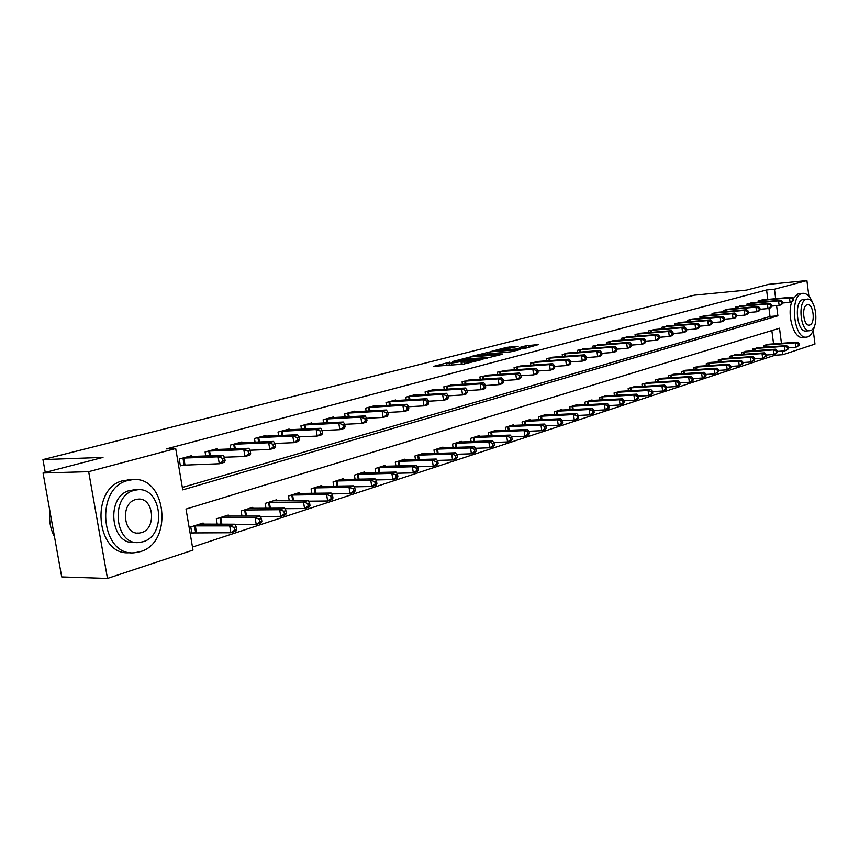 <?xml version="1.0" encoding="UTF-8"?>
<svg xmlns="http://www.w3.org/2000/svg" width="859" height="859" viewBox="0 0 859 859"><rect width="100%" height="100%" fill="white"/><g stroke="black" fill="none" stroke-linecap="round" stroke-linejoin="round"><path stroke-width="1.29" d="M449.815 362.144L433.655 366.374L463.269 364.162L480.836 359.867L466.791 362.144L461.874 362.133L464.944 360.995L449.074 363.475L446.691 363.293L449.815 362.144M518.149 346.413L506.896 347.326L491.874 351.213L524.656 348.475L538.7 344.523L525.955 345.78L519.384 347.519L527.222 347.294L518.482 348.883L497.254 350.289L518.149 346.413M781.454 343.31L779.51 328.213L186.016 509.076L192.996 550.093L107.472 578.429L61.698 576.926L43.057 472.987L103.005 457.407L42.95 459.608L694.319 295.174L746.46 290.117L768.676 284.34L806.912 280.571L808.899 296.226M43.057 472.987L88.66 471.677L175.698 448.516L182.742 489.866L777.9 315.822L776.59 305.654M767.806 299.426L766.582 289.966L166.41 448.892L175.698 448.516M766.582 289.966L774.464 289.204L806.912 280.571M470.582 356.904L452.468 361.553L481.942 359.298L500.7 354.681L470.582 356.904L470.829 358.536M472.536 356.12L490.435 351.825L520.393 349.549L510.751 351.803L495.89 353.199L491.198 354.456L502.655 353.994L472.568 356.345M182.323 487.44L770.018 316.488L768.955 308.306M191.879 456.494L191.74 455.635L179.22 459.05L180.379 465.868L183.783 464.923M205.763 456L205.086 451.984L217.22 448.677L217.359 449.493M230.792 448.978L230.158 445.145L241.916 441.934L242.045 442.718M255.059 442.17L254.457 438.509L265.861 435.395L265.989 436.147M278.606 435.577L278.026 432.066L289.096 429.049L289.215 429.768M301.445 429.189L300.908 425.828L311.645 422.896L311.753 423.584M323.628 422.982L323.113 419.761L333.539 416.916L333.646 417.571M345.168 416.969L344.674 413.877L354.81 411.107L354.917 411.74M366.106 411.128L365.633 408.154L375.48 405.459L375.576 406.071M386.453 405.448L386.002 402.592L395.58 399.972L395.666 400.562M406.232 399.94L405.813 397.18L415.122 394.635L415.208 395.204M425.484 394.571L425.076 391.919L434.149 389.438L434.224 389.986M444.221 389.352L443.835 386.797L452.736 384.918M462.453 384.284L462.088 381.815L470.753 379.979M480.224 379.345L479.87 376.961L488.309 375.168M497.522 374.535L497.178 372.226L505.414 370.476M514.391 369.842L514.058 367.62L522.079 365.913M530.83 365.279L530.518 363.132L538.335 361.456M546.861 360.834L546.56 358.751L554.184 357.119M562.505 356.496L562.216 354.477L569.646 352.877M577.763 352.254L577.484 350.311L584.743 348.743M592.656 348.131L592.388 346.241L599.475 344.706M607.195 344.094L606.937 342.258L613.863 340.765M621.401 340.164L621.154 338.382L627.908 336.921M635.273 336.32L635.037 334.591L641.641 333.163M648.835 332.562L648.609 330.887L655.052 329.491M662.085 328.9L661.87 327.268L668.173 325.894M675.045 325.314L674.83 323.725L680.994 322.383M687.715 321.803L687.511 320.267L693.535 318.947M700.106 318.378L699.902 316.874L705.808 315.586M712.24 315.028L712.036 313.567L717.813 312.3M724.105 311.742L723.912 310.324L729.559 309.09M735.712 308.531L735.529 307.146L741.059 305.944M747.094 305.396L746.911 304.043L752.323 302.851M758.229 302.314L758.057 301.004L763.361 299.834M192.48 547.054L775.054 355.229L774.915 354.187M773.583 343.89L771.844 330.543M203.336 524.162L203.143 523.024L190.762 526.943L191.911 533.697L195.283 532.612M217.241 524.183L216.339 518.847L228.333 515.046L228.515 516.141M241.98 516.098L241.121 510.998L252.75 507.315L252.922 508.367M265.968 508.27L265.163 503.395L276.437 499.82L276.598 500.818M289.236 500.679L288.474 496.008L299.415 492.551L299.566 493.506M311.817 493.324L311.098 488.846L321.717 485.485L321.867 486.398M333.754 486.194L333.067 481.888L343.385 478.624L343.525 479.505M355.057 479.268L354.402 475.134L364.431 471.967L364.56 472.815M375.759 472.536L375.136 468.574L384.886 465.492L385.015 466.297M395.892 466.007L395.29 462.196L404.772 459.189L404.89 459.973M415.466 459.662L414.897 455.989L424.121 453.069L424.228 453.82M434.514 453.488L433.967 449.944L442.943 447.109L443.051 447.84M453.047 447.485L452.532 444.071L461.262 441.301L461.369 442.009M471.097 441.644L470.603 438.348L479.107 435.653L479.215 436.34M488.674 435.953L488.202 432.775L496.491 430.155L496.588 430.81M505.811 430.413L505.35 427.353L513.424 424.786L513.521 425.42M522.508 425.022L522.068 422.059L529.939 419.568L530.024 420.18M538.786 419.772L538.357 416.894L546.034 414.467L546.131 415.058M554.656 414.65L554.248 411.869L561.743 409.496L561.829 410.065M570.14 409.646L569.753 406.962L577.065 404.643L577.141 405.201M585.258 404.772L584.882 402.173L592.012 399.907L592.098 400.455M600.011 400.026L599.657 397.492L606.69 395.816M614.421 395.376L614.067 392.928L620.939 391.285M628.487 390.845L628.154 388.472L634.865 386.861M642.231 386.421L641.909 384.113L648.47 382.534M655.664 382.105L655.353 379.861L661.763 378.314M668.796 377.874L668.495 375.694L674.766 374.18M681.638 373.751L681.348 371.625L687.479 370.143M694.19 369.714L693.911 367.652L699.902 366.202M706.474 365.762L706.205 363.754L712.068 362.337M718.5 361.907L718.231 359.953L723.976 358.557M730.257 358.128L730.01 356.227L735.615 354.864M741.779 354.423L741.532 352.577L747.029 351.234M753.053 350.805L752.806 349.001L758.196 347.691M764.091 347.261L763.866 345.511L769.127 344.223M42.95 459.608L45.248 472.418M107.472 578.429L88.66 471.677M813.248 330.447L814.976 344.072L782.925 354.692L782.463 351.052M775.054 355.229L782.925 354.692M775.688 298.696L774.464 289.204M770.018 316.488L777.9 315.822M458.781 364.495L461.358 363.937L461.036 361.789M462.11 363.744L461.358 363.937M446.938 364.892L444.243 365.58M489.855 357.548L487.364 357.741M455.904 360.791L481.963 358.955L487.343 357.634L467.21 358.815L455.904 360.791M493.678 353.779L494.344 353.607M494.043 353.232L477.658 355.336L486.441 354.939L493.614 353.382M528.714 347.423L527.276 347.627M236.612 529.52L236.161 526.782L234.099 527.447L234.561 530.196L236.612 529.52L235.989 531.066L230.856 532.752L229.707 525.88L234.851 524.215L199.803 524.076M191.782 532.945L230.856 532.752L234.561 530.196M194.145 525.88L229.707 525.88L234.099 527.447M234.851 524.215L236.161 526.782M225.09 460.574L224.628 457.804L222.545 458.384L223.018 461.154L225.09 460.574L224.489 462.292L219.292 463.753L218.132 456.827L182.634 458.115M222.545 458.384L218.132 456.827L223.34 455.377L188.357 456.558M223.018 461.154L219.292 463.753L180.283 465.299M224.628 457.804L223.34 455.377M261.855 521.263L261.404 518.557L259.418 519.201L259.869 521.918L261.855 521.263L261.179 522.798L256.207 524.43L255.091 517.666L260.062 516.055L225.101 516.076M234.936 524.398L256.207 524.43L259.869 521.918M219.614 517.816L255.091 517.666L259.418 519.201M260.062 516.055L261.404 518.557M286.305 513.252L285.875 510.59L283.942 511.223L284.383 513.886L286.305 513.252L285.585 514.788L280.764 516.366L279.669 509.709L284.501 508.141L249.615 508.313M260.266 516.42L280.764 516.366L284.383 513.886M244.3 509.999L279.669 509.709L283.942 511.223M284.501 508.141L285.875 510.59M310.002 505.5L309.573 502.88L307.705 503.481L308.134 506.112L310.002 505.5L309.24 507.025L304.569 508.56L303.495 502L308.177 500.486L273.398 500.786M284.801 508.689L304.569 508.56L308.134 506.112M268.233 502.418L303.495 502L307.705 503.481M308.177 500.486L309.573 502.88M250.635 453.369L250.184 450.642L248.165 451.211L248.616 453.939L250.635 453.369L249.98 455.077L244.955 456.505L243.816 449.676L208.393 451.082M248.165 451.211L243.816 449.676L248.852 448.269L213.945 449.568M248.616 453.939L244.955 456.505L224.317 457.213M250.184 450.642L248.852 448.269M275.363 446.401L274.923 443.716L272.979 444.264L273.42 446.948L275.363 446.401L274.665 448.097L269.79 449.472L268.695 442.75L233.358 444.264M272.979 444.264L268.695 442.75L273.57 441.397L238.738 442.793M273.42 446.948L269.79 449.472L249.948 450.223M274.923 443.716L273.57 441.397M299.34 439.647L298.911 436.995L297.021 437.532L297.45 440.173L299.34 439.647L298.588 441.333L293.864 442.664L292.79 436.05L257.571 437.661M297.021 437.532L292.79 436.05L297.525 434.729L262.79 436.232M297.45 440.173L293.864 442.664L274.773 443.448M298.911 436.995L297.525 434.729M332.981 497.973L332.562 495.396L330.747 495.987L331.166 498.574L332.981 497.973L332.175 499.498L327.644 500.98L326.603 494.516L331.134 493.045L296.462 493.485M308.585 501.184L327.644 500.98L331.166 498.574M291.459 495.063L326.603 494.516L330.747 495.987M331.134 493.045L332.562 495.396M322.576 433.097L322.157 430.488L320.321 431.003L320.74 433.612L322.576 433.097L321.792 434.772L317.207 436.071L316.155 429.543L281.043 431.25M320.321 431.003L316.155 429.543L320.74 428.265L286.111 429.865M320.74 433.612L317.207 436.071L298.825 436.866M345.114 426.74L344.706 424.174L342.924 424.668L343.332 427.245L345.114 426.74L344.287 428.405L339.842 429.661L322.157 430.488L320.74 428.265M49.951 511.459C48.866 520.608 50.37 529.004 54.471 536.628M128.055 480.471C93.985 487.762 100.868 557.641 135.099 552.659L140.414 551.585C173.808 542.587 166.249 475.048 132.265 479.709L128.055 480.471M130.557 479.741L123.352 480.578C89.272 487.858 96.154 557.534 130.385 552.573L130.547 552.573M136.205 542.426L134.981 542.405C110.36 545.959 105.324 495.89 129.795 490.468L135.25 489.845M134.144 490.392C109.684 495.836 114.719 546.023 139.33 542.458L143.045 541.728C167.161 535.393 161.771 486.419 137.279 489.813L134.144 490.392M141.467 532.623C157.047 528.639 153.611 496.942 137.816 499.154L135.733 499.541C120.002 503.149 123.299 535.361 139.147 533.085L141.467 532.623M812.958 303.452C810.295 296.602 806.955 293.22 802.929 293.306L802.081 293.467C789.249 295.807 793.748 339.606 806.526 337.136L807.61 336.911C810.993 335.611 813.355 331.799 814.686 325.464M802.929 293.306L798.161 293.832L793.179 298.492M791.751 301.863C786.78 315.532 794.07 339.133 802.617 337.426L806.322 337.147M809.693 330.715L806.086 330.994C796.884 332.755 793.641 301.316 802.854 299.566L806.472 299.233C797.27 300.983 800.513 332.476 809.693 330.715L810.456 330.554C819.55 328.471 816.265 297.439 807.106 299.115M809.747 325.003C815.62 323.693 813.505 303.646 807.6 304.73L807.181 304.816C801.264 305.976 803.358 326.216 809.275 325.099L809.747 325.003M355.261 490.682L354.864 488.137L353.103 488.707L353.511 491.251L355.261 490.682L354.423 492.196L350.021 493.635L349.012 487.268L353.414 485.84L318.85 486.387M331.649 493.893L350.021 493.635L353.511 491.251M313.997 487.933L349.012 487.268L353.103 488.707M353.414 485.84L354.864 488.137M376.897 483.596L376.5 481.094L374.792 481.641L375.19 484.154L376.897 483.596L376.017 485.11L371.754 486.505L370.755 480.224L375.029 478.839L340.594 479.505M354.026 486.817L371.754 486.505L375.19 484.154M335.88 481.008L370.755 480.224L374.792 481.641M375.029 478.839L376.5 481.094M397.9 476.724L397.513 474.254L395.859 474.791L396.246 477.271L397.9 476.724L396.987 478.227L392.842 479.58L391.876 473.395L396.02 472.053L361.725 472.815M375.748 479.934L392.842 479.58L396.246 477.271M357.129 474.275L391.876 473.395L395.859 474.791M396.02 472.053L397.513 474.254M418.301 470.045L417.925 467.607L416.314 468.134L416.69 470.571L418.301 470.045L417.356 471.537L413.329 472.858L412.384 466.748L416.411 465.449L382.255 466.319M396.837 473.255L413.329 472.858L416.69 470.571M377.788 467.736L412.384 466.748L416.314 468.134M416.411 465.449L417.925 467.607M438.122 463.559L437.757 461.143L436.189 461.659L436.555 464.064L438.122 463.559L437.156 465.041L433.237 466.33L432.313 460.306L436.232 459.039L402.216 460.005M417.324 466.748L433.237 466.33L436.555 464.064M397.878 461.369L432.313 460.306L436.189 461.659M436.232 459.039L437.757 461.143M343.332 427.245L339.842 429.661L338.822 423.24L303.828 425.022M342.924 424.668L338.822 423.24L343.267 422.005L308.746 423.68M344.706 424.174L343.267 422.005M366.986 420.577L366.589 418.043L364.86 418.526L365.258 421.071L366.986 420.577L366.127 422.231L361.811 423.455L360.812 417.12L325.958 418.988M364.86 418.526L360.812 417.12L365.129 415.917L330.726 417.678M365.258 421.071L361.811 423.455L344.727 424.292M366.589 418.043L365.129 415.917M388.214 414.596L387.828 412.095L386.153 412.567L386.539 415.069L388.214 414.596L387.323 416.239L383.135 417.42L382.158 411.182L347.444 413.115M386.153 412.567L382.158 411.182L386.346 410.011L352.083 411.848M386.539 415.069L383.135 417.42L366.621 418.269M387.828 412.095L386.346 410.011M408.841 408.787L408.465 406.318L406.833 406.779L407.209 409.238L408.841 408.787L407.918 410.419L403.837 411.568L402.892 405.405L368.318 407.413M406.833 406.779L402.892 405.405L406.962 404.278L372.827 406.189M407.209 409.238L403.837 411.568L387.881 412.427M408.465 406.318L406.962 404.278M428.877 403.139L428.512 400.713L426.923 401.153L427.299 403.58L428.877 403.139L427.922 404.761L423.959 405.877L423.036 399.8L388.612 401.872M426.923 401.153L423.036 399.8L426.998 398.705L392.993 400.681M427.299 403.58L423.959 405.877L408.53 406.736M428.512 400.713L426.998 398.705M457.396 457.246L457.042 454.873L455.517 455.367L455.871 457.74L457.396 457.246L456.397 458.727L452.586 459.973L451.684 454.035L455.495 452.8L421.629 453.853M437.231 460.424L452.586 459.973L455.871 457.74M417.41 455.195L451.684 454.035L455.517 455.367M455.495 452.8L457.042 454.873M448.355 397.642L447.99 395.247L446.455 395.688L446.82 398.082L448.355 397.642L447.367 399.252L443.523 400.348L442.61 394.356L408.347 396.482M446.455 395.688L442.61 394.356L446.465 393.282L412.61 395.323M446.82 398.082L443.523 400.348L428.587 401.217M447.99 395.247L446.465 393.282M476.144 451.115L475.789 448.763L474.308 449.246L474.662 451.598L476.144 451.115L475.113 452.586L471.408 453.799L470.528 447.936L474.232 446.734L440.517 447.872M456.591 454.271L471.408 453.799L474.662 451.598M436.415 449.171L470.528 447.936L474.308 449.246M474.232 446.734L475.789 448.763M467.296 392.305L466.942 389.943L465.449 390.362L465.803 392.724L467.296 392.305L466.287 393.905L462.55 394.968L461.659 389.052L427.546 391.242M465.449 390.362L461.659 389.052L465.395 388.01L431.701 390.115M465.803 392.724L462.55 394.968L448.087 395.838M466.942 389.943L465.395 388.01M494.376 445.145L494.032 442.825L492.594 443.298L492.937 445.617L494.376 445.145L493.324 446.605L489.727 447.786L488.857 441.998L492.465 440.828L458.91 442.052M475.414 448.28L489.727 447.786L492.937 445.617M454.905 443.319L488.857 441.998L492.594 443.298M492.465 440.828L494.032 442.825M485.722 387.119L485.378 384.789L483.918 385.197L484.272 387.527L485.722 387.119L484.691 388.697L481.051 389.728L480.181 383.898L446.24 386.142M483.918 385.197L480.181 383.898L483.821 382.889L450.277 385.036M484.272 387.527L481.051 389.728L467.038 390.598M485.378 384.789L483.821 382.889M512.125 439.325L511.781 437.048L510.386 437.499L510.718 439.787L512.125 439.325L511.051 440.785L507.551 441.934L506.703 436.222L510.214 435.094L476.809 436.383M493.732 442.449L507.551 441.934L510.718 439.787M472.922 437.618L506.703 436.222L510.386 437.499M510.214 435.094L511.781 437.048M503.653 382.062L503.31 379.764L501.892 380.161L502.236 382.459L503.653 382.062L502.601 383.64L499.058 384.639L498.199 378.883L464.429 381.171M501.892 380.161L498.199 378.883L501.742 377.896L468.359 380.097M502.236 382.459L499.058 384.639L485.485 385.508M503.31 379.764L501.742 377.896M529.402 433.677L529.069 431.422L527.705 431.862L528.038 434.117L529.402 433.677L528.317 435.116L524.892 436.243L524.065 430.606L527.49 429.5L494.258 430.864M511.556 436.769L524.892 436.243L528.038 434.117M490.457 432.066L524.065 430.606L527.705 431.862M527.49 429.5L529.069 431.422M521.112 377.144L520.779 374.868L519.394 375.254L519.727 377.531L521.112 377.144L520.028 378.712L516.581 379.678L515.744 374.009L482.146 376.339M519.394 375.254L515.744 374.009L519.201 373.042L485.979 375.286M519.727 377.531L516.581 379.678L503.428 380.548M520.779 374.868L519.201 373.042M546.238 428.169L545.905 425.935L544.585 426.375L544.907 428.598L546.238 428.169L545.121 429.607L541.793 430.692L540.987 425.13L544.316 424.056L511.245 425.484M528.919 431.229L541.793 430.692L544.907 428.598M507.551 426.655L540.987 425.13L544.585 426.375M544.316 424.056L545.905 425.935M538.11 372.344L537.788 370.111L536.446 370.487L536.768 372.731L538.11 372.344L537.015 373.901L533.654 374.857L532.838 369.252L499.401 371.625M536.446 370.487L532.838 369.252L536.199 368.307L503.138 370.605M536.768 372.731L533.654 374.857L520.898 375.716M537.788 370.111L536.199 368.307M562.634 422.8L562.312 420.599L561.013 421.017L561.335 423.219L562.634 422.8L561.507 424.228L558.264 425.291L557.47 419.793L560.712 418.741L527.813 420.234M545.819 425.839L558.264 425.291L561.335 423.219M524.215 421.382L557.47 419.793L561.013 421.017M560.712 418.741L562.312 420.599M578.612 417.56L578.3 415.391L577.033 415.81L577.345 417.979L578.612 417.56L577.473 418.988L574.306 420.03L573.533 414.596L576.69 413.576L543.962 415.122M562.291 420.577L574.306 420.03L577.345 417.979M540.451 416.239L573.533 414.596L577.033 415.81M576.69 413.576L578.3 415.391M594.192 412.46L593.891 410.323L592.656 410.72L592.957 412.868L594.192 412.46L593.032 413.877L589.95 414.886L589.188 409.528L592.27 408.53L559.724 410.14M578.311 415.445L589.95 414.886L592.957 412.868M556.288 411.225L589.188 409.528L592.656 410.72M592.27 408.53L593.891 410.323M609.385 407.488L609.095 405.373L607.893 405.759L608.183 407.885L609.385 407.488L608.215 408.895L605.208 409.883L604.457 404.589L607.474 403.612L575.09 405.265M593.902 410.441L605.208 409.883L608.183 407.885M571.75 406.328L604.457 404.589L607.893 405.759M607.474 403.612L609.095 405.373M624.214 402.635L623.924 400.541L622.743 400.928L623.043 403.021L624.214 402.635L623.022 404.031L620.091 404.997L619.36 399.768L622.292 398.812L590.09 400.519M609.117 405.566L620.091 404.997L623.043 403.021M586.826 401.55L619.36 399.768L622.743 400.928M622.292 398.812L623.924 400.541M638.677 397.9L638.387 395.827L637.249 396.203L637.539 398.275L638.677 397.9L637.485 399.295L634.618 400.23L633.899 395.054L636.766 394.131L604.736 395.881M623.956 400.799L634.618 400.23L637.539 398.275M601.547 396.89L633.899 395.054L637.249 396.203M636.766 394.131L638.387 395.827M652.797 393.272L652.518 391.232L651.401 391.597L651.68 393.647L652.797 393.272L651.594 394.657L648.792 395.58L648.083 390.469L650.886 389.557L619.038 391.36M638.43 396.149L648.792 395.58L651.68 393.647M615.924 392.338L648.083 390.469L651.401 391.597M650.886 389.557L652.518 391.232M666.584 388.762L666.316 386.743L665.22 387.098L665.5 389.116L666.584 388.762L665.371 390.136L662.643 391.038L661.945 385.981L664.673 385.1L633.008 386.937M652.572 391.607L662.643 391.038L665.5 389.116M629.958 387.892L661.945 385.981L665.22 387.098M664.673 385.1L666.316 386.743M680.049 384.36L679.78 382.362L678.717 382.706L678.986 384.703L680.049 384.36L678.825 385.723L676.162 386.593L675.475 381.6L678.148 380.741L646.655 382.609M666.369 387.162L676.162 386.593L678.986 384.703M643.681 383.554L675.475 381.6L678.717 382.706M678.148 380.741L679.78 382.362M693.213 380.043L692.945 378.078L691.903 378.411L692.171 380.387L693.213 380.043L691.967 381.407L689.369 382.255L688.693 377.316L691.302 376.478L659.991 378.389M679.845 382.824L689.369 382.255L692.171 380.387M657.081 379.313L688.693 377.316L691.903 378.411M691.302 376.478L692.945 378.078M706.066 375.834L705.808 373.89L704.788 374.213L705.046 376.167L706.066 375.834L704.82 377.187L702.275 378.024L701.62 373.139L704.165 372.312L673.026 374.266M693.009 378.594L702.275 378.024L705.046 376.167M670.192 375.158L701.62 373.139L704.788 374.213M704.165 372.312L705.808 373.89M718.639 371.722L718.371 369.789L717.383 370.122L717.641 372.054L718.639 371.722L714.892 373.88L714.248 369.048L716.739 368.243L685.772 370.229M705.883 374.449L714.892 373.88L717.641 372.054M683.002 371.109L714.248 369.048L717.383 370.122M716.739 368.243L718.371 369.789M730.923 367.706L730.665 365.794L729.699 366.106L729.946 368.017L730.923 367.706L727.229 369.832L726.596 365.054L729.023 364.27L698.249 366.278M718.457 370.401L727.229 369.832L729.946 368.017M695.532 367.137L726.596 365.054L729.699 366.106M729.023 364.27L730.665 365.794M742.938 363.765L742.691 361.875L741.736 362.187L741.983 364.076L742.938 363.765L739.288 365.87L738.665 361.145L741.049 360.372L710.447 362.412M730.751 366.428L739.288 365.87L741.983 364.076M707.784 363.26L738.665 361.145L741.736 362.187M741.049 360.372L742.691 361.875M754.696 359.921L754.449 358.053L753.515 358.353L753.762 360.222L754.696 359.921L751.088 362.004L750.476 357.323L752.806 356.571L722.387 358.643M742.777 362.552L751.088 362.004L753.762 360.222M719.778 359.459L750.476 357.323L753.515 358.353M752.806 356.571L754.449 358.053M766.196 356.152L765.949 354.305L765.047 354.606L765.283 356.453L766.196 356.152L762.642 358.214L762.03 353.586L764.317 352.845L734.069 354.939M754.546 358.761L762.642 358.214L765.283 356.453M731.524 355.744L762.03 353.586L765.047 354.606M764.317 352.845L765.949 354.305M777.449 352.469L777.212 350.644L776.321 350.934L776.557 352.759L777.449 352.469L773.938 354.499L773.347 349.924L775.58 349.205L745.505 351.32M766.045 355.046L773.938 354.499L776.557 352.759M743.014 352.104L773.347 349.924L776.321 350.934M775.58 349.205L777.212 350.644M788.465 348.861L788.24 347.047L787.359 347.337L787.596 349.151L788.465 348.861L784.997 350.869L784.417 346.338L786.597 345.629L756.704 347.777M777.32 351.417L784.997 350.869L787.596 349.151M754.266 348.55L784.417 346.338L787.359 347.337M786.597 345.629L788.24 347.047M554.678 367.684L554.356 365.472L553.046 365.837L553.368 368.049L554.678 367.684L553.561 369.23L550.286 370.154L549.481 364.613L516.227 367.029M553.046 365.837L549.481 364.613L552.756 363.701L519.867 366.041M553.368 368.049L550.286 370.154L537.917 371.002M554.356 365.472L552.756 363.701M570.816 363.132L570.505 360.952L569.227 361.306L569.538 363.497L570.816 363.132L569.678 364.667L566.489 365.569L565.705 360.104L532.623 362.552M569.227 361.306L565.705 360.104L568.894 359.212L536.177 361.585M569.538 363.497L566.489 365.569L554.495 366.417M570.505 360.952L568.894 359.212M586.547 358.697L586.235 356.539L585 356.893L585.301 359.051L586.547 358.697L585.398 360.222L582.284 361.102L581.522 355.701L548.622 358.192M585 356.893L581.522 355.701L584.635 354.831L552.079 357.247M585.301 359.051L582.284 361.102L570.644 361.94M586.235 356.539L584.635 354.831M601.891 354.37L601.59 352.244L600.377 352.577L600.677 354.713L601.891 354.37L600.731 355.884L597.692 356.743L596.941 351.406L564.223 353.929M600.377 352.577L596.941 351.406L599.979 350.569L567.595 353.006M600.677 354.713L597.692 356.743L586.386 357.58M601.59 352.244L599.979 350.569M616.859 350.161L616.558 348.045L615.377 348.378L615.678 350.493L616.859 350.161L615.678 351.653L612.725 352.491L611.984 347.219L579.438 349.774M615.377 348.378L611.984 347.219L614.947 346.402L582.735 348.872M615.678 350.493L612.725 352.491L601.74 353.317M616.558 348.045L614.947 346.402M631.462 346.037L631.172 343.954L630.012 344.276L630.302 346.37L631.462 346.037L630.27 347.53L627.381 348.346L626.662 343.138L594.299 345.715M630.012 344.276L626.662 343.138L629.55 342.333L597.52 344.835M630.302 346.37L627.381 348.346L616.719 349.162M631.172 343.954L629.55 342.333M645.721 342.022L645.431 339.96L644.304 340.282L644.594 342.344L645.721 342.022L644.518 343.503L641.694 344.298L640.986 339.155L608.806 341.753M644.304 340.282L640.986 339.155L643.81 338.371L611.952 340.894M644.594 342.344L641.694 344.298L631.333 345.103M645.431 339.96L643.81 338.371M659.637 338.102L659.358 336.062L658.252 336.374L658.531 338.414L659.637 338.102L658.423 339.573L655.664 340.347L654.966 335.257L622.979 337.888M658.252 336.374L654.966 335.257L657.726 334.495L626.05 337.05M658.531 338.414L655.664 340.347L645.592 341.141M659.358 336.062L657.726 334.495M673.231 334.269L672.951 332.261L671.878 332.562L672.157 334.57L673.231 334.269L672.006 335.729L669.311 336.492L668.624 331.456L636.82 334.108M671.878 332.562L668.624 331.456L671.319 330.715L639.815 333.281M672.157 334.57L669.311 336.492L659.519 337.276M672.951 332.261L671.319 330.715M686.502 330.522L686.234 328.535L685.181 328.836L685.45 330.822L686.502 330.522L685.278 331.971L682.647 332.723L681.971 327.751L650.349 330.414M685.181 328.836L681.971 327.751L684.602 327.011L653.28 329.609M685.45 330.822L682.647 332.723L673.123 333.496M686.234 328.535L684.602 327.011M699.484 326.871L699.215 324.906L698.184 325.196L698.453 327.161L699.484 326.871L698.238 328.31L695.672 329.029L695.006 324.122L663.567 326.796M698.184 325.196L695.006 324.122L697.583 323.403L666.434 326.023M698.453 327.161L695.672 329.029L686.405 329.802M699.215 324.906L697.583 323.403M712.165 323.295L711.907 321.352L710.898 321.631L711.155 323.575L712.165 323.295L710.919 324.723L708.407 325.432L707.752 320.568L676.495 323.274M710.898 321.631L707.752 320.568L710.264 319.87L679.297 322.512M711.155 323.575L708.407 325.432L699.387 326.184M711.907 321.352L710.264 319.87M724.556 319.806L724.309 317.884L723.321 318.152L723.579 320.074L724.556 319.806L723.31 321.223L720.851 321.91L720.207 317.1L689.133 319.816M723.321 318.152L720.207 317.1L722.666 316.423L691.871 319.076M723.579 320.074L720.851 321.91L712.079 322.651M724.309 317.884L722.666 316.423M736.689 316.38L736.431 314.48L735.476 314.748L735.723 316.66L736.689 316.38L735.422 317.787L733.028 318.474L732.394 313.718L701.502 316.445M735.476 314.748L732.394 313.718L734.799 313.041L704.187 315.715M735.723 316.66L733.028 318.474L724.481 319.204M736.431 314.48L734.799 313.041M748.543 313.041L748.296 311.162L747.362 311.42L747.609 313.31L748.543 313.041L747.276 314.437L744.925 315.103L744.313 310.4L713.604 313.138M747.362 311.42L744.313 310.4L746.664 309.745L716.223 312.429M747.609 313.31L744.925 315.103L736.614 315.822M748.296 311.162L746.664 309.745M760.151 309.766L759.904 307.909L758.98 308.166L759.227 310.035L760.151 309.766L758.873 311.162L756.575 311.806L755.974 307.157L725.436 309.906M758.98 308.166L755.974 307.157L758.272 306.513L728.002 309.208M759.227 310.035L756.575 311.806L748.479 312.515M759.904 307.909L758.272 306.513M771.5 306.566L771.264 304.73L770.362 304.977L770.598 306.824L771.5 306.566L770.222 307.952L767.978 308.585L767.377 303.979L737.033 306.738M770.362 304.977L767.377 303.979L769.632 303.356L739.545 306.062M770.598 306.824L767.978 308.585L760.086 309.283M771.264 304.73L769.632 303.356M782.613 303.442L782.377 301.616L781.497 301.863L781.733 303.689L782.613 303.442L781.336 304.805L779.134 305.428L778.544 300.875L748.372 303.646M781.497 301.863L778.544 300.875L780.756 300.253L750.841 302.969M781.733 303.689L779.134 305.428L771.446 306.115M782.377 301.616L780.756 300.253M799.257 345.329L799.031 343.536L798.172 343.815L798.408 345.608L799.257 345.329L795.831 347.315L795.251 342.827L797.399 342.14L767.678 344.298M788.337 347.852L795.831 347.315L798.408 345.608M765.283 345.06L795.251 342.827L798.172 343.815M797.399 342.14L799.031 343.536M793.501 300.371L793.265 298.567L792.406 298.814L792.642 300.618L793.501 300.371L792.213 301.734L790.055 302.336L789.475 297.826L759.485 300.607M792.406 298.814L789.475 297.826L791.644 297.225L761.901 299.952M792.642 300.618L790.055 302.336L782.56 303.012M793.265 298.567L791.644 297.225M449.332 365.204L449.074 363.475M451.78 365.021L451.512 363.293M464.569 364.012L464.311 362.326M466.995 363.497L466.791 362.144M467.887 358.761L467.683 357.365M487.772 353.618L487.579 352.276M490.661 353.382L490.435 351.825M489.426 355.035L489.34 354.488M526.148 347.1L525.955 345.78M529.08 347.326L528.79 345.329M507.078 348.614L506.896 347.326M509.924 348.367L509.709 346.886M195.627 532.58L194.478 525.837M196.464 532.537L195.326 525.794M183.815 458.019L184.964 464.826M182.967 458.083L184.127 464.88M221.021 524.194L219.947 517.773M221.869 524.194L220.784 517.73M245.653 516.098L244.632 509.967M246.49 516.087L245.459 509.913M269.522 508.249L268.566 502.386M270.36 508.238L269.382 502.332M209.564 450.975L210.38 455.839M208.726 451.05L209.542 455.861M234.528 444.167L235.291 448.795M233.691 444.232L234.464 448.827M258.72 437.553L259.45 441.988M257.893 437.618L258.623 442.02M292.694 500.647L291.781 495.031M293.52 500.636L292.597 494.977M282.192 431.143L282.879 435.384M281.376 431.207L282.063 435.427M315.178 493.281L314.319 487.901M316.005 493.27L315.124 487.848M337.018 486.13L336.191 480.965M337.834 486.119L336.996 480.922M358.235 479.193L357.451 474.243M359.041 479.182L358.246 474.189M378.851 472.461L378.1 467.704M379.646 472.45L378.894 467.64M398.898 465.922L398.179 461.337M399.693 465.9L398.973 461.283M304.966 424.915L305.621 428.985M304.15 424.99L304.805 429.028M327.075 418.881L327.698 422.778M326.27 418.945L326.892 422.821M348.561 413.007L349.151 416.755M347.755 413.082L348.346 416.798M369.424 407.306L369.993 410.913M368.629 407.381L369.187 410.956M389.707 401.765L390.254 405.233M388.923 401.84L389.46 405.276M418.397 459.565L417.71 455.163M419.181 459.544L418.494 455.098M409.442 396.375L409.947 399.714M408.659 396.45L409.163 399.757M437.371 453.391L436.716 449.139M438.144 453.369L437.489 449.085M428.63 391.135L429.124 394.345M427.857 391.21L428.34 394.399M455.828 447.389L455.206 443.287M456.601 447.356L455.979 443.223M447.303 386.035L447.775 389.127M446.54 386.11L447.002 389.181M473.814 441.537L473.212 437.585M474.576 441.505L473.975 437.521M465.492 381.063L465.943 384.059M464.719 381.138L465.17 384.102M491.327 435.846L490.757 432.034M492.089 435.814L491.509 431.97M483.198 376.231L483.628 379.109M482.436 376.306L482.865 379.163M508.388 430.305L507.841 426.622M509.14 430.273L508.592 426.558M500.453 371.517L500.861 374.299M499.691 371.593L500.11 374.352M525.021 424.915L524.495 421.35M525.772 424.883L525.246 421.286M541.245 419.654L540.74 416.207M541.986 419.622L541.481 416.143M557.061 414.532L556.578 411.193M557.792 414.489L557.308 411.128M572.491 409.528L572.03 406.296M573.221 409.496L572.76 406.232M587.545 404.653L587.105 401.518M588.275 404.621L587.824 401.464M602.256 399.897L601.826 396.858M602.975 399.864L602.546 396.804M616.612 395.258L616.193 392.316M617.32 395.215L616.912 392.252M630.635 390.727L630.227 387.871M631.344 390.684L630.936 387.806M644.336 386.303L643.949 383.522M645.034 386.26L644.647 383.458M657.726 381.976L657.35 379.281M658.423 381.933L658.048 379.216M670.804 377.756L670.449 375.136M671.502 377.713L671.137 375.072M683.603 373.622L683.259 371.077M684.29 373.579L683.947 371.013M696.123 369.585L695.79 367.104M696.81 369.542L696.466 367.051M708.364 365.633L708.041 363.228M709.04 365.59L708.718 363.164M720.347 361.779L720.035 359.427M721.023 361.736L720.701 359.373M732.072 357.999L731.771 355.712M732.738 357.956L732.437 355.658M743.55 354.305L743.26 352.083M744.216 354.252L743.926 352.018M754.793 350.687L754.513 348.518M755.448 350.633L755.168 348.453M517.258 366.922L517.655 369.617M516.517 366.997L516.903 369.671M533.654 362.444L534.03 365.054M532.913 362.519L533.289 365.107M549.642 358.085L549.996 360.597M548.901 358.149L549.266 360.651M565.233 353.822L565.576 356.26M564.503 353.897L564.846 356.313M580.448 349.667L580.781 352.029M579.718 349.742L580.05 352.083M595.298 345.608L595.62 347.895M594.578 345.683L594.9 347.959M609.793 341.646L610.105 343.868M609.085 341.721L609.396 343.922M623.956 337.78L624.257 339.939M623.247 337.855L623.548 339.992M637.797 334.001L638.087 336.094M637.088 334.076L637.378 336.148M651.315 330.307L651.594 332.336M650.617 330.382L650.886 332.401M664.522 326.699L664.791 328.675M663.835 326.764L664.104 328.729M677.44 323.167L677.708 325.089M676.752 323.242L677.01 325.142M690.078 319.72L690.325 321.588M689.39 319.784L689.648 321.642M702.437 316.337L702.673 318.152M701.76 316.413L701.996 318.217M714.527 313.041L714.763 314.802M713.85 313.106L714.087 314.866M726.36 309.809L726.585 311.527M725.694 309.874L725.919 311.581M737.945 306.642L738.16 308.317M737.28 306.717L737.494 308.381M749.284 303.538L749.499 305.17M748.619 303.614L748.833 305.235M765.798 347.143L765.53 345.028M766.453 347.09L766.174 344.964M760.387 300.51L760.591 302.1M759.732 300.575L759.936 302.164M447.002 365.376L446.723 363.464M462.185 364.237L461.895 362.315M487.429 358.182L487.343 357.634M137.225 533.063L139.147 533.085M132.93 489.888L137.279 489.813M132.265 479.709L127.561 479.816"/></g></svg>
